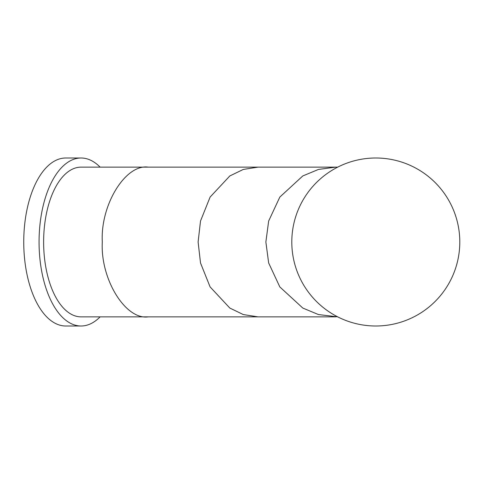 <?xml version="1.0" encoding="UTF-8"?>
<svg xmlns="http://www.w3.org/2000/svg" width="484" height="484" viewBox="0 0 484 484"><rect width="100%" height="100%" fill="white"/><g stroke="black" fill="none" stroke-linecap="round" stroke-linejoin="round"><path stroke-width="0.73" d="M148.267 316.863L81.058 316.863A74.863 37.431 90 0 1 43.627 242A74.863 37.431 90 0 1 81.058 167.137L148.267 167.137C125.525 163.792 100.248 204.962 102.299 242C100.248 279.038 125.525 320.208 148.267 316.863L258.02 316.863L243.277 314.558L229.827 308.054L210.098 286.915L200.509 262.963L198.113 242L200.509 221.037L210.098 197.085L229.827 175.946L243.277 169.442L258.02 167.137L335.63 167.137L318.454 169.442L302.796 175.946L279.819 197.085L268.656 221.037L265.867 242L268.656 262.963L279.819 286.915L302.796 308.054L318.454 314.558L337.699 316.863M100.109 167.137A83.998 41.999 90 0 0 97.133 164.397A83.998 41.999 90 0 0 81.058 158.002L65.745 158.002A83.998 41.999 90 0 0 24.551 225.611A83.998 41.999 90 0 0 49.67 319.603A83.998 41.999 90 0 0 65.745 325.998L81.058 325.998A83.998 41.999 90 0 0 100.109 316.863M81.058 158.002A83.998 41.999 90 0 0 39.87 225.611A83.998 41.999 90 0 0 64.989 319.603A83.998 41.999 90 0 0 81.058 325.998M343.652 319.603A83.998 83.998 0 0 1 298.192 209.856A83.998 83.998 0 0 1 407.945 164.397A83.998 83.998 0 0 1 453.405 274.144A83.998 83.998 0 0 1 343.652 319.603M258.02 316.863L335.63 316.863M335.63 167.137L337.699 167.137M148.267 167.137L258.02 167.137"/></g></svg>
